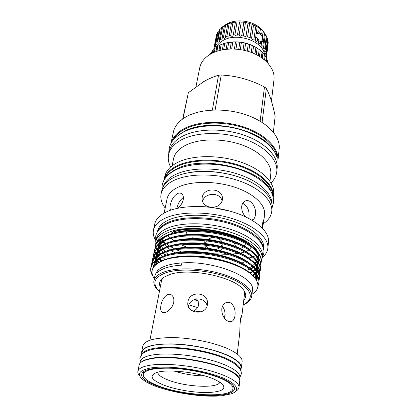 <?xml version="1.0" encoding="UTF-8"?>
<svg xmlns="http://www.w3.org/2000/svg" width="417" height="417" viewBox="0 0 417 417"><rect width="100%" height="100%" fill="white"/><g stroke="black" fill="none" stroke-linecap="round" stroke-linejoin="round"><path stroke-width="0.63" d="M239.567 379.35L239.811 377.265C240.562 371.901 227.943 364.422 208.14 359.386C188.38 354.341 164.465 352.636 151.434 355.169C144.574 356.54 140.842 358.651 140.237 361.492L139.825 363.551M238.878 377.917C235.417 366.47 175.531 352.912 150.803 358.453C145.981 359.371 142.687 360.684 140.925 362.404M240.63 370.322L240.943 367.648C241.719 362.076 229.225 354.414 209.6 349.331C190.011 344.233 166.279 342.638 153.31 345.359C146.487 346.835 142.76 349.045 142.134 352L141.608 354.643M240.599 370.249C240.546 364.703 227.609 357.275 208.114 352.391C188.646 347.502 165.455 345.985 152.69 348.596C146.315 349.931 142.635 351.927 141.66 354.58M152.179 368.743C145.736 369.884 142.249 371.714 141.712 374.226C138.772 384.776 193.973 398.715 221.026 395.035C229.35 394.065 233.833 392.027 234.479 388.92C235.152 384.213 223.345 377.552 204.935 372.965C186.561 368.373 164.334 366.652 152.179 368.743M238.107 376.879L233.874 373.09C219.842 362.597 171.418 354.017 150.902 358.495L147.175 359.36L141.983 361.654M235.813 391.193C237.747 390.124 238.805 388.868 238.998 387.419L239.749 381.023C239.999 378.766 238.175 376.29 234.265 373.596C220.103 363.009 171.126 354.335 150.412 358.844L146.648 359.72C142.098 361.07 139.596 362.863 139.142 365.089L137.876 371.406C137.61 372.84 138.23 374.367 139.737 375.978M238.998 387.419C239.723 382.248 226.869 374.919 206.733 369.895C186.634 364.854 162.343 363.025 149.156 365.381C142.223 366.658 138.465 368.664 137.876 371.406M222.584 395.629L231.174 393.872C241.964 390.312 236.486 382.175 216.178 375.451C196.016 368.696 165.559 365.334 150.349 368.039C138.699 370.452 136.354 374.424 143.318 379.96C156.052 389.989 199.743 398.496 222.584 395.629M235.735 247.041L234.417 242.866M269.981 181.286L270.769 174.155C272.04 163.709 260.38 151.34 241.407 144.73C222.47 138.095 199.034 138.449 185.68 145.236C178.757 148.822 174.718 153.331 173.561 158.757L172.112 165.784M271.003 182.896C274.365 179.607 276.289 175.88 276.773 171.721C278.139 160.045 265.16 146.19 243.955 138.814C222.793 131.412 196.642 131.928 181.88 139.612C174.327 143.62 169.901 148.614 168.604 154.587C167.78 158.695 168.458 162.833 170.636 166.998M276.773 171.721L277.133 168.338C278.499 156.604 265.577 142.703 244.451 135.322C223.366 127.915 197.298 128.462 182.568 136.203C175.031 140.237 170.61 145.257 169.307 151.256L168.604 154.587M273.234 197.45L273.641 193.66C274.954 182.537 261.824 169.198 240.442 161.968C219.107 154.717 192.795 154.988 178.017 162.203C170.444 165.976 166.039 170.715 164.804 176.422L164.022 180.154M273.281 197.059C274.589 186.003 261.402 172.711 239.947 165.492C218.529 158.246 192.133 158.481 177.324 165.643C169.735 169.385 165.325 174.092 164.1 179.769M272.765 195.615C272.687 184.741 258.931 172.216 237.987 165.596C217.069 158.955 191.956 159.403 177.678 166.274C170.954 169.557 166.737 173.649 165.033 178.554M270.914 191.325C263.44 169.573 203.329 154.603 177.199 168.666C173.383 170.48 170.36 172.607 168.119 175.041M277.237 157.657C276.195 146.169 262.366 133.591 242.214 127.284C222.089 120.966 198.32 121.967 184.533 129.306C178.554 132.517 174.546 136.442 172.508 141.071M273.02 149.661C260.562 128.613 207.687 117.651 184.085 131.532L178.992 134.764M262.423 228.146L263.825 220.984L263.601 219.801C263.19 220.291 262.799 221.917 262.429 224.685L262.178 227.896M248.913 258.019L252.457 256.929M253.187 256.669L255.569 255.725M262.799 257.018C265.775 254.438 267.459 251.508 267.844 248.224L268.506 241.98C269.736 231.8 255.835 219.233 233.348 212.133C210.903 205.008 183.386 204.747 168.16 211.122C160.357 214.458 155.89 218.737 154.754 223.965L153.456 230.106C152.81 233.348 153.503 236.658 155.536 240.03M249.053 249.903L245.879 251.743M230.653 211.32L211.617 207.27C217.507 207.244 221.088 204.825 222.36 200.009L222.443 199.118C223.298 187.78 203.449 186.623 202.156 197.736L202.042 199.013C202.349 203.282 204.992 205.972 209.97 207.082L211.617 207.27M209.97 207.082L200.228 206.498M251.717 220.046L253.265 219.446C254.433 218.55 255.157 216.991 255.433 214.776C256.841 207.192 249.96 197.507 244.44 201.52C242.955 202.537 242.053 204.106 241.73 206.243C241.459 210.126 242.757 213.671 245.608 216.866M248.767 218.425L249.017 217.064C249.554 210.507 247.458 205.92 242.73 203.314M177.981 208.192C180.723 205.753 182.479 202.902 183.256 199.628C183.652 197.21 183.256 195.375 182.067 194.113C180.879 192.972 179.409 192.753 177.652 193.462C173.899 195.782 171.439 199.654 170.277 205.075C169.802 207.431 169.917 209.136 170.616 210.194M187.634 238.972L187.556 239.342M184.642 243.564L184.262 243.778M180.092 244.153L179.43 243.919L179.92 244.174M192.993 237.059L192.253 239.243M174.025 232.769L174.144 231.852M222.793 246.296L222.532 247.432M222.261 248.188L220.004 251.342M222.834 242.235L222.714 242.986M222.532 243.763L220.765 247.005M220.129 247.677L214.87 250.257M209.454 249.34L205.456 245.175M205.122 244.326L204.783 240.75M205.373 247.948L204.909 245.113M251.357 246.89L249.559 249.397M245.858 243.476L244.013 246.192M243.476 246.749L240.708 248.48M263.825 220.984L264.566 214.401C265.744 204.95 253.917 193.53 234.807 187.223C215.74 180.895 192.232 180.848 178.956 186.8C172.049 189.97 168.072 194.02 167.024 198.951L164.142 213.051M267.844 248.224C269.059 238.175 255.058 225.717 232.425 218.633C209.84 211.528 182.166 211.195 166.883 217.455C159.049 220.729 154.577 224.945 153.456 230.106M263.356 223.7C268.35 220.317 271.149 216.23 271.748 211.445C273.036 200.66 259.624 187.587 237.836 180.399C216.095 173.191 189.339 173.269 174.395 180.191C166.732 183.808 162.307 188.385 161.103 193.921C160.206 198.596 161.561 203.293 165.168 208.005M271.748 211.445L272.108 208.062C273.401 197.21 260.041 184.085 238.331 176.891C216.668 169.672 189.996 169.792 175.083 176.772C167.441 180.42 163.016 185.028 161.806 190.595L161.103 193.921M263.539 248.532L263.607 247.912C264.764 238.581 251.79 227.051 230.888 220.489C210.027 213.905 184.434 213.546 170.188 219.3C162.818 222.339 158.616 226.28 157.579 231.117L157.454 231.732M263.315 247.714C262.204 238.508 248.115 227.901 227.687 222.105C207.285 216.303 183.329 216.272 169.709 221.708C163.657 224.148 159.727 227.255 157.923 231.023M222.459 306.354C224.68 309.378 225.493 313.099 224.893 317.514L224.727 318.525M193.712 310.847C196.407 309.617 198.044 307.647 198.612 304.931L198.096 301.064L196.522 298.848M225.055 314.163L224.45 318.171M188.927 304.853L197.616 307.558M193.191 300.068C195.036 299.797 196.715 300.235 198.231 301.387M172.023 306.667L173.519 303.242M160.936 305.369C161.989 298.244 168.082 291.473 172.012 295.403C173.608 296.956 174.181 299.234 173.743 302.252C172.56 309.346 163.954 315.038 161.66 311.906C160.597 310.582 160.357 308.403 160.936 305.369M162.63 278.097L161.551 280.599L149.922 340.189M237.19 354.007L239.712 333.334L240.213 321.095C240.724 317.723 241.224 315.705 241.719 315.054L239.973 323.717M230.434 302.825C234.057 305.458 235.574 309.664 234.995 315.44C234.615 318.307 233.656 320.261 232.107 321.309C230.909 322.018 229.538 322.002 227.984 321.252C223.741 318.724 221.677 314.559 221.792 308.762C222.266 305.979 223.502 304.019 225.503 302.888C227.15 302.033 228.792 302.012 230.434 302.825M188.364 306.537C190.048 296.998 205.049 296.133 207.129 305.89M187.921 302.002C189.334 290.242 208.662 291.921 207.499 303.831L207.416 304.639C206.248 315.575 186.978 314.069 187.796 303.3L187.921 302.002M243.752 300.24C246.468 297.274 246.416 293.876 243.591 290.044C235.303 277.185 189.745 267.38 169.948 274.464L163.594 277.373C159.727 280.146 158.627 283.362 160.295 287.021M251.743 296.216L252.415 290.404C255.996 277.519 214.01 260.317 181.859 262.95L181.463 265.16C175.515 265.535 170.412 266.411 166.154 267.782C161.937 269.168 158.841 270.914 156.87 273.031L157.303 270.888L155.098 274.991L153.941 280.724C154.759 276.846 158.59 273.776 165.434 271.503C178.497 267.281 202.026 268.152 221.286 273.807C240.583 279.453 252.707 288.851 251.743 296.216C251.222 299.792 248.365 302.69 243.179 304.905M251.972 294.235C263.596 287.396 258.066 274.647 236.116 265.535C214.369 256.419 180.936 253.885 164.162 260.109C152.513 264.785 149.234 271.003 154.332 278.77M181.859 262.95C175.922 263.335 170.829 264.216 166.576 265.603C162.364 267 159.268 268.762 157.303 270.888L159.231 271.024M243.205 304.707C255.465 299.072 251.764 287.553 232.17 278.999C212.733 270.393 181.869 267.5 166.247 272.629C153.883 277.258 151.611 283.529 159.435 291.441M150.996 266.995C151.804 262.621 156.015 258.962 163.636 256.012C178.679 250.706 203.1 251.154 225.415 257.294C246.666 263.367 259.755 273.526 259.004 282.074L258.921 282.846C259.666 274.318 246.567 264.17 225.3 258.102C202.97 251.962 178.533 251.508 163.48 256.799C155.854 259.744 151.642 263.398 150.834 267.761C150.282 270.471 150.98 273.323 152.935 276.325M258.128 285.556L258.921 282.846M155.233 246.483C156.088 241.902 160.279 238.034 167.811 234.88C182.672 229.199 206.65 229.433 228.506 235.657C249.319 241.808 262.105 252.327 261.303 261.323L261.219 262.074C262.017 253.093 249.225 242.585 228.396 236.434C206.519 230.215 182.526 229.97 167.66 235.641C160.123 238.79 155.932 242.647 155.082 247.224L154.879 248.907M261.256 261.699L260.844 263.351M260.703 263.716L259.885 265.337M259.65 265.697L258.378 267.287M258.04 267.641L256.247 269.184M255.783 269.528L253.38 271.014M252.765 271.337L251.962 271.733M260.88 263.732L261.219 262.074M154.243 251.274L154.399 250.528C155.244 245.988 159.44 242.157 166.988 239.045C181.885 233.431 205.951 233.713 227.896 239.916C248.798 246.056 261.641 256.507 260.849 265.415L260.766 266.166C261.553 257.273 248.699 246.838 227.786 240.703C205.821 234.5 181.739 234.213 166.836 239.811C159.284 242.918 155.088 246.739 154.243 251.274L154.045 252.968M260.802 265.791L260.38 267.453M260.239 267.823L259.39 269.455M259.15 269.815L257.831 271.41M257.477 271.764L255.621 273.317M252.947 275.663L255.501 274.073M255.965 273.729L257.732 272.171M258.06 271.816L259.296 270.211M259.52 269.846L260.291 268.204M260.416 267.834L260.766 266.166M153.404 255.35L153.555 254.599C154.389 250.101 158.59 246.311 166.159 243.236C181.093 237.7 205.247 238.018 227.281 244.211C248.271 250.336 261.172 260.714 260.396 269.533L260.312 270.294C261.089 261.485 248.172 251.123 227.171 245.003C205.117 238.816 180.947 238.488 166.008 244.008C158.434 247.078 154.233 250.857 153.404 255.35L153.206 257.06M260.344 269.914L259.911 271.587M259.765 271.957L258.889 273.599M258.639 273.964L257.273 275.564M256.908 275.918L256.205 276.539M255.141 278.035L257.174 276.33M257.518 275.971L258.801 274.36M259.03 273.995L259.822 272.343M259.953 271.973L260.312 270.294M152.554 259.457L152.711 258.702C153.534 254.245 157.741 250.497 165.325 247.463C180.295 242.001 204.538 242.366 226.666 248.537C247.74 254.646 260.703 264.951 259.937 273.682L259.848 274.449C260.62 265.733 247.641 255.439 226.551 249.335C204.408 243.163 180.149 242.793 165.168 248.24C157.584 251.269 153.378 255.006 152.554 259.457L152.361 261.183M259.885 274.063L259.442 275.746M259.291 276.122L258.384 277.774M258.128 278.139L256.502 279.948M259.483 276.137L259.848 274.449M151.699 263.596L151.856 262.835C152.669 258.42 156.881 254.714 164.48 251.722C179.492 246.338 203.819 246.739 226.04 252.9C247.203 258.988 260.229 269.22 259.473 277.863L259.39 278.629C260.145 270.007 247.104 259.786 225.925 253.703C203.689 247.547 179.346 247.135 164.329 252.504C156.719 255.491 152.513 259.186 151.699 263.596L151.507 265.332M259.421 278.248L258.962 279.943M259.014 280.333L259.39 278.629M164.658 259.619L164.939 259.838M154.874 249.298L155.03 251.07M155.103 251.477L155.65 253.348M155.817 253.781L156.792 255.757M157.063 256.21L158.543 258.3M158.934 258.785L161.29 261.271M154.04 253.359L154.212 255.152M154.295 255.564L154.869 257.456M155.046 257.888L156.073 259.89M156.359 260.349L158.262 262.887M153.206 257.456L153.393 259.265M153.482 259.676L154.087 261.589M154.274 262.027L155.786 264.706M152.361 261.579L152.565 263.403M152.658 263.825L153.81 266.828M151.512 265.733L152.372 269.606M156.234 243.721C157.256 238.998 161.515 235.178 169.01 232.259C193.134 221.891 248.511 234.156 257.299 251.274M246.598 270.461L249.929 269.101M157.762 372.188C157.84 374.706 161.238 377.296 167.952 379.955C185.513 387.143 218.873 388.701 219.842 382.019M163.938 385.167C176.276 389.864 195.547 392.996 209.032 392.501C223.491 391.584 227.348 388.258 220.609 382.519L213.848 379.027C198.367 372.339 167.514 368.826 156.881 372.428C148.707 375.675 151.058 379.918 163.938 385.167M171.95 232.316C191.757 223.955 236.085 231.503 250.862 245.686M257.388 258.222L256.898 260.302M256.658 260.896L255.225 263.236M254.829 263.711L252.733 265.681M252.191 266.098L249.371 267.844M256.945 260.359L257.346 258.582M248.886 244.414C232.644 231.081 190.85 224.695 171.887 232.623M141.759 353.882L141.676 351.906C143.568 346.318 154.217 343.655 173.634 343.91C192.107 344.541 214.364 349.274 227.75 355.326C237.19 359.72 241.745 363.843 241.412 367.7L240.718 369.556M141.676 351.906L142.869 345.928C144.782 340.204 155.405 337.436 174.739 337.619C193.123 338.182 215.255 342.92 228.563 349.05C237.945 353.501 242.465 357.703 242.121 361.648L241.412 367.7M158.361 385.855C148.045 381.899 143.01 378.052 143.26 374.32C144.861 369.801 154.358 367.784 171.741 368.258C188.275 369.019 208.255 373.132 220.405 378.219C229.053 381.941 233.244 385.376 232.978 388.529C232.54 398.334 184.126 396.087 158.361 385.855M143.26 374.32L143.834 371.495M261.271 261.605L262.382 255.981C263.518 246.869 250.502 235.548 229.564 229.048C208.667 222.532 183.053 222.084 168.822 227.656C161.457 230.606 157.266 234.443 156.255 239.176L155.604 245.16M262.09 258.613C263.221 249.554 250.169 238.274 229.173 231.784C208.219 225.279 182.547 224.799 168.291 230.325C160.915 233.249 156.724 237.059 155.718 241.766M271.926 203.861C272.098 193.113 258.352 180.566 237.164 173.853C216.016 167.118 190.512 167.441 176.078 174.228C169.156 177.533 164.892 181.676 163.282 186.654M252.467 182.927C235.204 173.211 207.676 168.849 188.26 172.758M233.306 385.662L232.978 388.529M170.934 143.62C172.32 137.657 176.709 132.658 184.1 128.629C198.7 120.805 224.445 120.148 245.326 127.498C266.244 134.816 279.145 148.723 277.951 160.571L279.187 148.843C280.584 136.792 267.969 122.64 247.286 115.228C226.65 107.789 201.077 108.529 186.54 116.557C179.107 120.742 174.718 125.918 173.378 132.085L170.928 143.625M271.431 101.107L273.995 79.475C275.23 69.613 266.572 58.443 252.332 52.808C238.117 47.152 220.291 47.981 209.735 54.564C204.158 58.109 200.827 62.493 199.748 67.716L195.98 86.7M273.359 132.163L275.157 116.239C272.775 104.266 269.835 95.013 266.343 88.482L264.477 87.007C250.758 79.772 236.34 75.779 221.224 75.024L218.529 75.242C213.692 76.613 208.703 78.766 203.569 81.706L188.343 92.725L183 118.746M212.352 110.041L218.529 75.242M182.719 118.944L188.343 92.725M266.343 88.482L262.09 122.389M221.224 75.024L215.125 109.947M260.119 121.18L264.477 87.007M155.64 245.405L155.958 246.838M156.067 247.198L156.756 248.928M156.959 249.335L158.079 251.227M158.382 251.67L160.013 253.703M160.446 254.177L162.703 256.361M166.164 259.087L166.524 259.338M169.703 258.504L169.25 258.175M160.237 243.21L160.154 246.202M160.253 246.807L161.077 249.361M161.343 249.913L162.854 252.363M163.271 252.91L165.513 255.376M168.916 258.264L169.354 258.587M152.174 274.016C151.001 271.707 150.584 269.491 150.923 267.38M159.398 291.634C155.15 287.923 153.331 284.29 153.941 280.724M181.682 263.945L181.145 265.181M241.896 315.445L244.544 293.74L244.289 291.035M174.165 371.067C184.069 374.174 194.213 375.78 204.591 375.884M201.051 311.853L191.789 310.686M160.66 241.724L160.654 242.272M160.691 242.903L161.264 245.524M161.473 246.087L162.745 248.532M163.104 249.079L165.054 251.514M165.575 252.066L168.343 254.578M172.346 257.456L172.956 257.842M162.135 239.103L162.786 240.974M163.037 241.521L164.47 243.924M164.866 244.461L166.977 246.885M167.535 247.432L170.475 249.945M171.246 250.528L175.343 253.208M241.886 262.95L243.32 262.548M181.145 256.22L182.422 256.752M205.852 229.694L218.138 231.638M163.245 241.412L165.742 243.398M166.383 243.867L169.688 246.072M170.537 246.593L174.994 249.053M176.172 249.637L182.61 252.467M192.816 255.918L195.99 256.778M220.702 260.536L221.594 260.578M213.389 253.76L228.198 254.375M230.492 254.271L238.237 253.437M239.624 253.202L244.842 252.014M205.044 244.075L206.488 240.88M207.145 240.15C209.063 238.378 211.45 237.528 214.296 237.601M217.335 238.164C219.884 239.071 221.594 240.661 222.475 242.929M222.86 244.868L222.866 245.483M181.192 244.81L188.442 247.906M184.564 229.71L185.643 231.075M186.107 231.795L187.478 235.12M167.728 235.615L170.251 237.925M170.907 238.456L174.311 240.917M183.407 197.491C180.092 199.884 177.913 203.532 176.86 208.432M222.141 200.994C219.947 191.559 204.2 192.529 202.547 201.698M226.973 210.319L227.265 210.33M256.518 32.907L259.291 33.694M258.394 33.417L256.304 33.235M214.5 48.534L214.093 47.757L214.442 46.688L215.594 46.641L215.198 45.031L215.792 44.03C216.413 44.671 216.871 44.645 217.179 43.952L216.939 42.498L217.768 41.591C218.466 42.393 219.008 42.357 219.389 41.486L219.274 40.23L220.317 39.443L221.745 40.063L222.152 38.286L223.387 37.639C224.247 38.791 224.945 38.734 225.477 37.467L225.503 36.727L226.9 36.237C227.828 37.577 228.594 37.509 229.209 36.034L229.246 35.591L230.768 35.278C231.743 36.811 232.577 36.732 233.27 35.044L234.891 34.793C235.782 36.467 236.658 36.446 237.513 34.736L239.16 34.793C239.879 36.56 240.765 36.644 241.808 35.038L243.455 35.283C243.981 37.129 244.852 37.306 246.061 35.826L247.656 36.253C247.974 38.14 248.803 38.416 250.153 37.077L251.649 37.744C251.785 39.599 252.561 39.933 253.974 38.755L255.35 39.5L255.261 39.886C255.392 41.518 256.111 41.825 257.419 40.809L257.769 38.364L258.894 39.782L258.441 42.362C258.556 43.764 259.212 44.04 260.406 43.186L261.417 44.171L261.094 45.093C261.204 46.277 261.793 46.522 262.856 45.813L263.643 46.876L263.163 48.007C263.263 48.987 263.773 49.19 264.712 48.627L265.254 49.743L266.943 36.941L265.28 34.663M257.769 38.364C256.267 37.905 255.678 36.774 256.002 34.976M256.205 33.563L256.564 32.86L258.665 32.015L259.244 27.955L260.427 28.841L259.937 32.359L258.665 32.015M259.937 32.359L260.166 33.391L261.694 33.866L262.178 30.342L263.169 31.332L262.616 35.382L261.694 33.866M256.544 32.88L259.322 33.704M265.254 49.743L264.602 51.03C264.68 51.812 265.123 51.984 265.931 51.546L266.223 52.683L267.891 39.907L267.605 38.765L266.817 37.874M266.223 52.683L265.384 54.08L266.494 54.497L266.536 55.623L268.188 42.878L268.152 41.742L267.719 41.21M266.536 55.623L265.608 56.722M264.545 54.679C263.304 40.814 235.589 31.697 222.178 41.043C219.342 42.836 217.33 45.026 216.136 47.595M268.048 44.676L266.38 57.53M257.419 40.809L258.629 41.69M222.152 38.286L224.45 25.541L227.734 24.139M225.503 36.727L227.765 23.951L231.456 22.862M229.246 35.591L231.466 22.794L235.449 22.117M233.285 34.924L235.454 22.106L241.25 21.955L245.483 22.435L252.082 24.217L257.2 26.646L255.35 39.5M257.195 26.698L259.244 27.955M260.406 29.002L262.178 30.342M263.122 31.682L265.358 34.058L263.643 46.876M260.406 43.186L260.672 41.283L261.751 41.726L261.417 44.171M262.856 45.813L264.587 32.99M264.712 48.627L266.406 35.82M265.931 51.546L267.605 38.765M266.494 54.497L268.152 41.742M213.697 49.795L216.1 36.889M214.093 47.757L216.459 35.127L216.809 34.048L217.314 33.72M214.442 46.688L216.809 34.048M215.198 45.031L217.565 32.37L218.154 31.358L219.107 30.785M215.792 44.03L218.154 31.358M216.939 42.498L219.29 29.81L221.484 28.158M217.768 41.591L220.113 28.893M219.274 40.23L221.604 27.512L224.294 25.979M220.317 39.443L222.636 26.709M223.387 37.639L225.675 24.879M226.9 36.237L229.147 23.456M230.768 35.278L232.967 22.471M234.891 34.793L237.038 21.965M237.513 34.736L239.619 21.903M239.16 34.793L241.25 21.955M241.808 35.038L243.862 22.19M243.455 35.283L245.483 22.435M246.061 35.826L248.052 22.971M247.656 36.253L249.627 23.399M250.153 37.077L252.082 24.217M251.66 37.676L253.567 24.811M253.974 38.755L255.845 25.896M260.672 41.283L259.098 41.054M262.616 35.382L262.335 36.039C263.356 38.651 263.315 40.585 262.194 41.846L261.772 42.096M261.746 41.747L262.204 40.277M262.439 39.307L261.746 42.107M262.434 39.339L261.714 42.112M267.61 62.805L267.813 61.19L267.5 60.147L266.645 59.219M266.348 61.528L266.765 58.307L265.056 56.107M264.555 59.923L265.139 55.492L262.913 53.178M262.251 58.14L262.965 52.808L260.255 50.499M259.457 56.311L260.281 50.306L257.133 48.122M256.231 54.544L257.143 48.049L253.666 46.131M232.743 41.94C238.842 41.57 244.737 42.492 250.435 44.708M211.872 52.188L210.992 52.698L210.377 54.174M214.067 49.56L212.076 51.109L211.622 53.485M216.757 47.241L214.208 48.794L213.504 52.578M219.9 45.291L216.85 46.746L215.959 51.583M223.418 43.759L219.947 45.01L218.925 50.639M227.26 42.67L223.444 43.629L222.339 49.837M252.619 52.923L253.609 46.084L248.303 43.962L241.417 42.357L235.569 41.882L227.265 42.628L226.113 49.263M268.235 63.499L267.657 62.435M248.303 43.962L247.245 50.973L248.709 51.468L249.757 44.457M244.143 42.852L243.054 49.858L244.581 50.217L245.665 43.206M239.869 42.153L238.743 49.159L240.307 49.362L241.417 42.357M235.569 41.882L234.411 48.878L235.97 48.93L237.117 41.929M231.263 48.945L231.675 48.925L232.848 41.935M230.158 48.971L231.336 42.044M227.546 49.123L228.709 42.372M223.663 49.602L224.789 43.222M220.108 50.327L221.166 44.468M216.97 51.234L217.919 46.084M214.322 52.224L215.104 48.023M212.232 53.178L212.785 50.243M210.752 53.96L210.992 52.698M268.136 63.384L268.183 63.04M267.214 62.388L267.5 60.147M265.759 60.976L266.239 57.28M263.784 59.297L264.414 54.507M261.297 57.483L262.053 51.88M258.342 55.664L259.202 49.461M254.969 53.939L255.913 47.303M251.237 52.386L252.254 45.458M158.523 262.726C167.441 256.7 185.956 254.417 205.357 256.888C225.805 259.551 243.544 266.619 251.357 274.245M153.915 266.698C154.108 263.82 155.786 261.178 158.955 258.775M164.663 255.652C176.344 251.295 191.257 250.393 209.402 252.947C228.104 256.205 241.751 261.402 250.346 268.538M254.36 272.838C256.09 275.345 256.799 277.722 256.497 279.974M154.983 265.462L154.915 261.454M155.129 260.63C155.791 258.415 157.417 256.34 160.008 254.401M165.935 251.216C177.564 246.947 192.284 246.066 210.079 248.579C228.438 251.774 241.917 256.898 250.518 263.956M254.714 268.376C256.377 270.748 257.148 273.01 257.028 275.178M255.975 279.161L256.945 275.976L255.845 278.968M156.709 263.956L155.703 260.823M155.624 260.229L155.781 257.221M156.01 256.387C156.709 254.13 158.397 252.024 161.061 250.059M167.207 246.807C178.784 242.631 193.3 241.777 210.752 244.242C228.766 247.375 242.074 252.426 250.68 259.395M255.058 263.945C256.778 266.359 257.597 268.673 257.503 270.888M257.43 271.696L256.528 274.459M256.236 274.975L254.443 277.206M158.992 262.449L157.407 259.661M157.183 259.119L156.511 256.627M156.438 256.033L156.646 253.01M156.886 252.176C157.626 249.877 159.372 247.734 162.114 245.743M168.484 242.428C179.998 238.347 194.312 237.513 211.419 239.937C229.089 243.007 242.225 247.985 250.831 254.86M255.402 259.541C257.18 262.001 258.04 264.362 257.977 266.63M257.914 267.443L257.06 270.237M256.778 270.753L255.199 272.838M254.777 273.265L252.41 275.157M161.838 261.026L159.732 258.378L161.843 261.026M159.383 257.852L158.142 255.48M157.934 254.943L157.308 252.462M157.251 251.868L157.501 248.834M157.756 247.99C158.538 245.655 160.342 243.476 163.162 241.453M169.761 238.076C181.207 234.093 195.312 233.291 212.081 235.668C229.407 238.675 242.371 243.57 250.971 250.356M255.736 255.162C257.576 257.67 258.477 260.078 258.441 262.397M258.394 263.226L257.581 266.041M257.31 266.562L255.798 268.652M255.386 269.085L253.244 270.888L255.371 269.064M252.686 271.274L249.84 272.88L252.681 271.269M165.043 259.473L162.64 257.112M162.166 256.575L160.383 254.208L162.171 256.575M160.055 253.682L158.882 251.336M158.684 250.799L158.111 248.323M158.059 247.729L158.356 244.685M158.622 243.83C159.45 241.459 161.311 239.243 164.204 237.195M171.043 233.755C182.411 229.871 196.308 229.095 212.733 231.425C229.72 234.375 242.506 239.191 251.097 245.874M256.064 250.815C257.961 253.364 258.91 255.824 258.905 258.196M258.863 259.035L258.097 261.871M257.836 262.397L256.382 264.498M255.991 264.931L253.932 266.739M253.395 267.125L250.638 268.757M175.734 257.409C194.098 254.245 223.965 258.874 240.255 267.375M245.655 294.339L244.414 294.777M153.852 266.776C154.254 263.195 157.032 260.036 162.177 257.294M177.095 252.973C195.12 249.96 223.965 254.375 240.156 262.668M179.002 248.501C196.516 245.801 223.814 249.939 239.759 257.857M252.28 266.171C255.334 269.246 256.898 272.223 256.976 275.1M156.453 264.154L155.536 260.953M155.478 260.344L155.817 257.19M156.135 256.283C157.266 253.359 160.065 250.758 164.533 248.485M180.952 244.06C197.913 241.678 223.663 245.545 239.306 253.062M252.525 261.657C255.689 264.795 257.325 267.839 257.445 270.795M257.43 271.686L256.648 274.631M256.377 275.163L254.662 277.451M158.663 262.642L157.146 259.822M156.943 259.28L156.349 256.752M156.302 256.147L156.693 252.973M157.021 252.056C158.22 249.069 161.113 246.426 165.711 244.122M182.954 239.655C199.316 237.586 223.517 241.188 238.79 248.282M252.759 257.169C256.033 260.37 257.748 263.487 257.909 266.52M257.904 267.427L257.174 270.398M256.908 270.935L255.407 273.072M255.001 273.51L252.707 275.434M185.012 235.287C200.723 233.53 223.371 236.872 238.211 243.518M252.983 252.712C256.372 255.97 258.165 259.16 258.368 262.277M258.373 263.2L257.69 266.197M257.435 266.739L255.996 268.882M255.605 269.319L253.536 271.154M252.994 271.54L250.096 273.244M187.139 230.961C202.146 229.506 223.22 232.597 237.549 238.769M253.202 248.277C256.7 251.602 258.576 254.865 258.821 258.066M258.842 258.993L258.196 262.022M257.956 262.569L256.57 264.722M256.194 265.16L254.208 267M253.687 267.391L251.018 269.043M247.083 270.774L246.713 270.909M140.159 361.899L139.836 358.094L142.207 354.017C144.517 351.922 147.983 350.379 152.606 349.394C167.947 346.053 196.428 348.878 216.856 355.545C238.352 362.743 242.032 370.395 241.25 374.153L239.765 377.672M262.121 258.332L263.862 253.155C264.284 250.372 263.32 246.942 260.974 242.861C256.116 236.1 247.516 230.314 235.178 225.508C213.64 217.512 185.195 216.34 169.338 222.803C161.556 226.004 157.016 230.408 155.718 236.027L155.776 241.485M164.475 253.958L166.065 255.209M170.11 257.956L170.662 258.29M272.155 207.52L273.489 202.579C273.833 199.269 273.01 195.583 271.019 191.518C266.255 183.569 257.513 176.86 244.8 171.403C222.605 162.322 192.836 161.603 176.261 169.656C168.312 173.561 163.62 178.658 162.192 184.95L161.932 190.063M233.874 373.09L234.265 373.596M147.175 359.36L146.648 359.72M168.786 153.722C168.77 142.494 174.03 137.891 183.099 132.246C197.611 124.511 222.136 123.651 242.767 130.312C251.545 133.304 259.056 137.157 265.295 141.863C269.101 145.08 272.202 148.457 274.605 151.996L277.149 157.391L276.867 170.84M253.265 219.446L251.654 220.014M202.042 199.013L202.099 199.972M204.862 244.299L204.705 241.824M155.233 246.489L155.082 247.224M237.82 238.878C223.032 232.545 202.511 229.501 186.879 230.976M168.119 235.464C163.459 237.669 160.415 240.354 158.981 243.523M158.627 244.451L158.163 247.646M158.194 248.256L158.726 250.773M158.919 251.31L160.071 253.677M255.772 268.626L257.258 266.494M257.518 265.952L258.232 262.976M258.227 262.069C258.05 259.04 256.293 255.913 252.952 252.681M238.461 243.622C223.194 236.825 201.14 233.53 184.757 235.308M166.936 239.77C162.411 241.949 159.466 244.586 158.106 247.693M157.762 248.61L157.35 251.79M157.391 252.394L157.975 254.917M158.179 255.459L159.398 257.842M252.405 275.152L254.761 273.25M255.178 272.812L256.726 270.69M256.997 270.153L257.763 267.208M257.769 266.312C257.633 263.367 255.955 260.307 252.728 257.143M239.024 248.381C223.267 241.109 199.675 237.596 182.698 239.681M165.757 244.107C161.504 246.134 158.658 248.73 157.219 251.894M156.896 252.796L156.531 255.96M156.589 256.564L157.219 259.098M157.438 259.64L159.002 262.444M239.525 253.155C222.668 245.16 197.304 241.735 180.697 244.086M164.574 248.464C160.467 250.455 157.715 253.004 156.333 256.116M156.026 257.013L155.713 260.161M155.781 260.766L156.735 263.935M239.978 257.956C234.51 255.324 228.245 253.129 221.177 251.362L208.422 248.913C197.762 247.568 187.874 247.443 178.752 248.527M163.396 252.858C159.315 254.902 156.662 257.409 155.442 260.375M155.15 261.261L155.041 265.405M240.364 262.767C234.964 260.161 228.803 257.93 221.88 256.074L208.005 253.322L200.473 252.478C191.34 251.805 183.464 251.983 176.844 253.004M162.218 257.279C157.094 260.057 154.384 263.122 154.082 266.473M150.996 267L150.834 267.761M187.796 303.3L187.89 304.749M232.107 321.309L229.663 321.794M161.66 311.906L163.464 312.745M261.49 41.664L262.444 39.261C262.35 35.148 260.281 33.204 256.236 33.438M264.305 32.787C257.737 21.356 236.496 17.076 225.331 24.864L223.116 26.547"/></g></svg>
